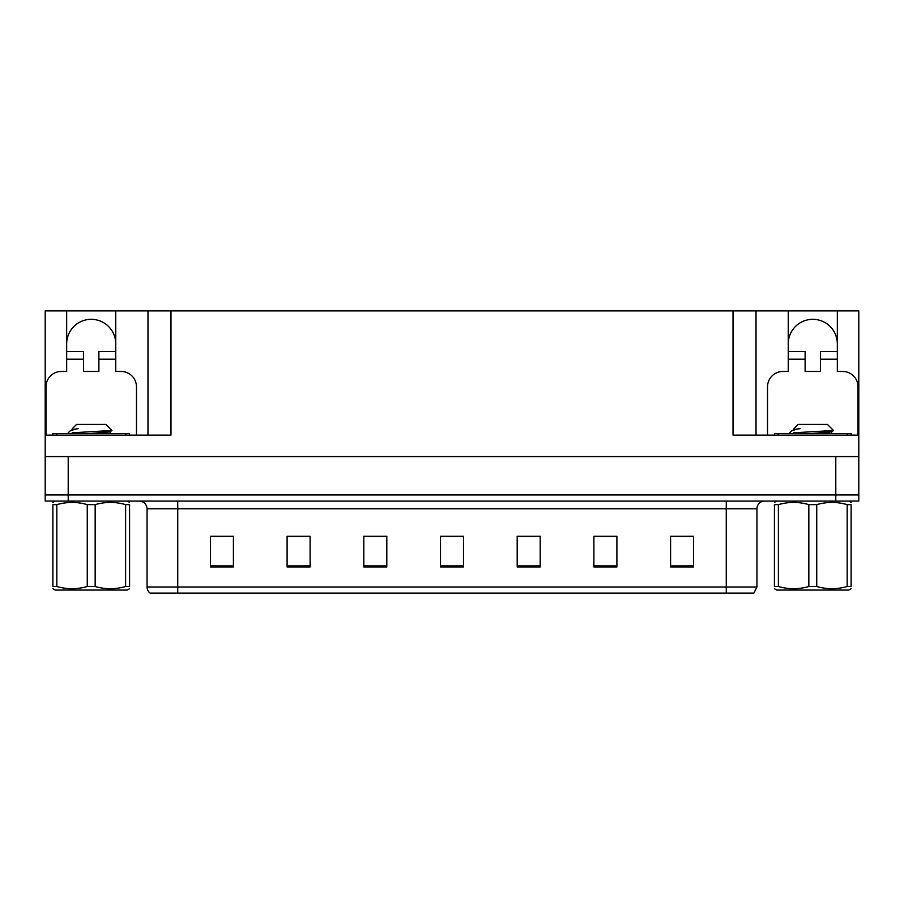 <?xml version="1.0" encoding="UTF-8"?>
<svg xmlns="http://www.w3.org/2000/svg" width="904" height="904" viewBox="0 0 904 904"><rect width="100%" height="100%" fill="white"/><g stroke="black" fill="none" stroke-linecap="round" stroke-linejoin="round"><path stroke-width="1.36" d="M66.67 343.859A24.544 24.544 0 0 1 91.214 319.315A24.544 24.544 0 0 1 115.757 343.859M45.968 435.129L45.968 386.81A15.334 15.334 0 0 1 61.302 371.465L66.67 371.465L66.67 359.193L83.552 359.193L83.552 371.465L98.886 371.465L98.886 359.193L115.757 359.193L115.757 310.874L733.02 310.874L733.02 435.129L858.8 435.129L858.8 456.599L45.2 456.599L45.2 494.951L68.207 494.951L45.2 494.951L45.2 501.087L68.207 501.087L68.207 494.951L835.793 494.951L68.207 494.951L68.207 456.599M83.552 359.193L83.552 351.532L66.67 351.532L66.67 310.874L45.2 310.874L45.2 435.129L170.98 435.129L170.98 310.874M45.2 435.129L45.2 456.599M68.207 501.087L858.8 501.087L858.8 494.951L835.793 494.951L858.8 494.951L858.8 456.599M767.53 435.129L767.53 386.81A15.334 15.334 0 0 1 782.875 371.465L788.243 371.465L788.243 359.193L805.114 359.193L805.114 371.465L820.448 371.465L820.448 359.193L837.33 359.193L837.33 310.874L858.8 310.874L858.8 435.129M147.973 310.874L147.973 435.129M733.02 310.874L756.026 310.874L756.026 435.129M756.026 310.874L788.243 310.874L788.243 359.193M837.33 310.874L788.243 310.874M66.67 310.874L115.757 310.874M837.33 343.859A24.544 24.544 0 0 0 812.786 319.315A24.544 24.544 0 0 0 788.243 343.859M756.942 586.99L753.879 593.126L726.262 593.126L726.262 586.99L756.942 586.99L756.942 508.76A7.673 7.673 0 0 1 764.614 501.087M726.262 593.126L150.12 593.126A7.673 7.673 0 0 1 147.058 586.99L147.058 508.76C146.595 504.093 144.041 501.539 139.385 501.087M693.594 566.966L693.594 536.287L670.587 536.287L670.587 566.966L693.594 566.966M616.901 566.966L616.901 536.287L593.894 536.287L593.894 566.966L616.901 566.966M540.197 566.966L540.197 536.287L517.19 536.287L517.19 566.966L540.197 566.966M233.413 566.966L233.413 536.287L210.406 536.287L210.406 566.966L233.413 566.966M310.106 566.966L310.106 536.287L287.099 536.287L287.099 566.966L310.106 566.966M386.81 566.966L386.81 536.287L363.803 536.287L363.803 566.966L386.81 566.966M463.503 566.966L463.503 536.287L440.497 536.287L440.497 566.966L463.503 566.966M712.307 593.126L191.693 593.126M616.212 536.445L606.471 536.445M594.968 536.445L616.901 536.445M679.944 536.445L691.447 536.445M382.516 536.445L372.776 536.445M287.099 536.445L309.032 536.445M297.529 536.445L287.788 536.445M212.553 536.445L224.056 536.445M531.224 536.445L521.484 536.445M446.248 536.445L457.752 536.445M386.81 536.445L363.803 536.445M540.197 536.445L517.19 536.445M115.757 359.193L115.757 371.465L121.125 371.465A15.334 15.334 0 0 1 136.47 386.81L136.47 435.129M115.757 351.532L98.886 351.532L98.886 359.193M66.67 351.532L66.67 359.193M805.114 359.193L805.114 351.532L788.243 351.532M837.33 359.193L837.33 371.465L842.697 371.465A15.334 15.334 0 0 1 858.032 386.81L858.032 435.129M837.33 351.532L820.448 351.532L820.448 359.193M52.873 435.129L52.873 433.592L129.566 433.592L129.566 435.129M851.127 433.592L851.127 435.129L851.127 433.592L774.434 433.592L774.434 435.129M129.566 588.73L127.261 590.052L55.167 590.052L52.873 588.73M125.611 504.624L129.566 504.624C129.566 501.709 129.566 501.709 129.566 504.624L129.566 586.515C129.566 589.431 129.566 589.431 129.566 586.515L125.611 586.515L125.611 504.624C115.52 501.709 105.372 501.709 95.169 504.624L87.259 504.624C77.168 501.709 67.032 501.709 56.828 504.624L52.873 504.624C52.873 501.709 52.873 501.709 52.873 504.624L52.873 586.515C52.873 589.431 52.873 589.431 52.873 586.515L56.828 586.515C66.919 589.431 77.066 589.431 87.259 586.515L87.259 504.624M95.169 504.624L95.169 586.515C105.26 589.431 115.407 589.431 125.611 586.515M95.169 586.515L87.259 586.515M69.122 433.592L68.207 433.016M72.365 429.66L72.365 428.632L76.603 424.394L105.825 424.394L111.938 430.496L72.15 432.79M68.207 432.79L70.286 430.801L77.066 428.632M56.828 504.624L56.828 586.515M89.801 433.592L109.972 431.705L111.915 430.575M110.005 433.592L104.672 432.541M70.286 430.812L72.467 429.536L78.501 428.632M851.127 588.73L848.833 590.052L776.739 590.052L774.434 588.73M847.172 504.624L851.127 504.624C851.127 501.709 851.127 501.709 851.127 504.624L851.127 586.515C851.127 589.431 851.127 589.431 851.127 586.515L847.172 586.515L847.172 504.624C837.081 501.709 826.934 501.709 816.741 504.624L808.831 504.624C798.74 501.709 788.593 501.709 778.389 504.624L774.434 504.624C774.434 501.709 774.434 501.709 774.434 504.624L774.434 586.515C774.434 589.431 774.434 589.431 774.434 586.515L778.389 586.515C788.48 589.431 798.627 589.431 808.831 586.515L808.831 504.624M816.741 504.624L816.741 586.515C826.832 589.431 836.968 589.431 847.172 586.515M816.741 586.515L808.831 586.515M790.684 433.592L789.768 433.016M793.927 429.66L793.927 428.632L798.175 424.394L827.397 424.394L833.499 430.496L793.712 432.79M789.768 432.79L791.847 430.801L798.639 428.632M778.389 504.624L778.389 586.515M811.363 433.592L831.533 431.705L833.477 430.575M831.567 433.592L826.233 432.541M791.847 430.812L794.028 429.536L800.074 428.632M835.793 456.599L835.793 501.087M726.262 501.087L726.262 508.76L147.058 508.76M756.942 508.76L726.262 508.76L726.262 586.99L177.738 586.99L177.738 593.126M147.058 586.99L177.738 586.99L177.738 501.087M463.503 565.904L440.497 565.904M386.81 565.904L363.803 565.904M310.106 565.904L287.099 565.904M233.413 565.904L210.406 565.904M540.197 565.904L517.19 565.904M616.901 565.904L593.894 565.904M693.594 565.904L670.587 565.904M125.735 433.592L125.735 435.129M56.703 433.592L56.703 435.129M847.297 433.592L847.297 435.129M778.265 433.592L778.265 435.129M127.261 501.087L129.566 502.409M55.167 501.087L52.873 502.409M110.073 431.581L110.073 433.502M848.833 501.087L851.127 502.409M776.739 501.087L774.434 502.409M831.635 431.581L831.635 433.502"/></g></svg>
